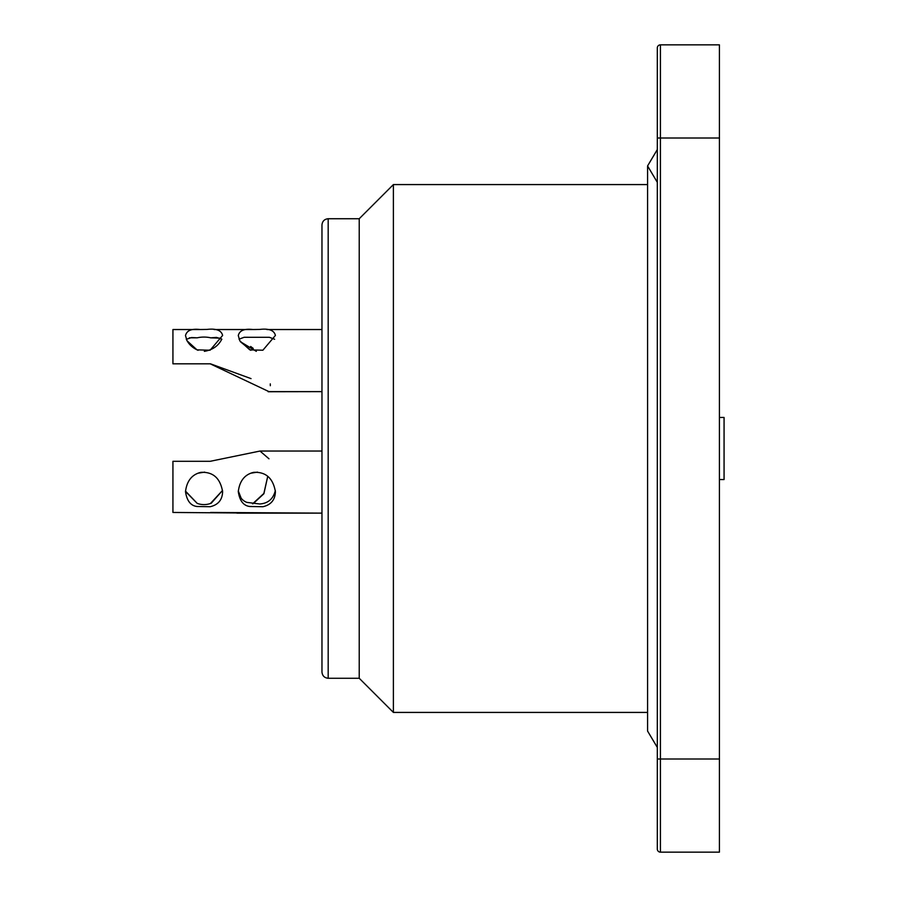 <?xml version="1.0" encoding="UTF-8"?>
<svg xmlns="http://www.w3.org/2000/svg" width="897" height="897" viewBox="0 0 897 897"><rect width="100%" height="100%" fill="white"/><g stroke="black" fill="none" stroke-linecap="round" stroke-linejoin="round"><path stroke-width="1.35" d="M657.31 849.044L657.31 47.956A3.106 3.106 -45.4 0 1 660.416 44.85L719.416 44.85L660.416 44.85L660.416 852.15A3.106 3.106 0 0 1 657.31 849.044M719.416 44.85L719.416 852.15L660.416 852.15M657.31 182.315L647.578 165.945L657.31 149.575M321.967 672.055L321.967 224.945C322.359 221.189 324.434 219.126 328.179 218.733L328.179 678.267C324.434 677.874 322.359 675.811 321.967 672.055M328.179 678.267L359.226 678.267L359.226 218.733L328.179 218.733M359.226 678.267L393.391 712.42L393.391 184.58L359.226 218.733M210.47 337.754A18.635 10.955 180 0 0 197.217 337.821L189.379 337.821L197.217 337.821L191.543 337.541L186.296 339.324M203.496 329.502L198.472 329.535M186.341 339.279C188.605 344.213 192.507 347.89 198.069 350.301M204.337 351.344C212.567 349.965 218.386 345.906 221.772 339.189M220.326 338.147L221.851 339.29M253.223 348.395L250.655 346.489M270.289 383.871L270.322 385.699M268.326 391.63L321.967 391.63L268.147 391.731M251.048 378.624L210.481 363.823M256.284 329.502L251.25 329.535M240.374 341.69L250.857 350.301M185.5 491.466L197.217 503.385L185.511 491.119M204.707 472.125L198.013 473.201M210.503 503.441L222.568 490.412L211.199 503.273M253.246 503.598L263.897 493.731L267.743 476.318L263.875 493.44L252.606 503.822M260.007 451.056L268.977 458.793M236.931 513.129L321.967 513.129L210.492 512.456M257.484 472.125L250.801 473.201M241.125 498.138L238.31 490.928M198.955 329.535L172.93 329.535L172.93 363.823L210.19 363.823L268.965 391.63M222.613 335.456L210.089 350.222L197.015 349.864L187.036 340.793L185.5 335.568C186.722 330.5 191.588 328.493 200.109 329.524L207.005 329.423C216.222 328.347 221.424 330.354 222.613 335.456M221.862 339.245L216.513 337.407L210.503 337.844M210.47 337.821L220.483 338.158M240.362 341.69L256.329 351.344M275.401 335.456L262.877 350.222L249.803 349.864L239.813 340.793L238.288 335.568C239.51 330.5 244.376 328.493 252.898 329.524L259.782 329.423C269.01 328.347 274.213 330.354 275.401 335.456M274.639 339.268L269.392 337.306L244.119 337.283L239.028 339.189M210.739 503.396L210.358 503.531A18.635 17.716 0 0 1 197.217 503.385M321.967 451.034L260.074 451.034L210.19 461.305L172.93 461.305L172.93 512.456L236.931 512.961M222.613 491.679C222.355 499.887 218.184 504.899 210.089 506.727L197.015 506.491C190.691 505.751 186.856 500.795 185.5 491.634C186.834 480.915 191.947 474.479 200.838 472.36C213.004 471.699 220.27 478.135 222.613 491.679M275.401 491.679C275.144 499.887 270.972 504.899 262.877 506.727L249.803 506.491C243.479 505.751 239.645 500.795 238.288 491.634C239.611 480.915 244.724 474.479 253.616 472.36C265.792 471.699 273.047 478.135 275.401 491.679M238.288 491.41C239.398 496.96 242.268 500.627 246.877 502.387L259.738 503.991C268.046 503.408 273.249 498.934 275.345 490.558M719.416 417.453L724.07 417.453L724.07 479.547L719.416 479.547M657.31 758.997L719.416 758.997M719.416 138.003L657.31 138.003M657.31 747.425L647.578 731.055L647.578 165.945M647.578 184.58L393.391 184.58M647.578 712.42L393.391 712.42M214.091 329.535L251.732 329.535M266.88 329.535L321.967 329.535"/></g></svg>
